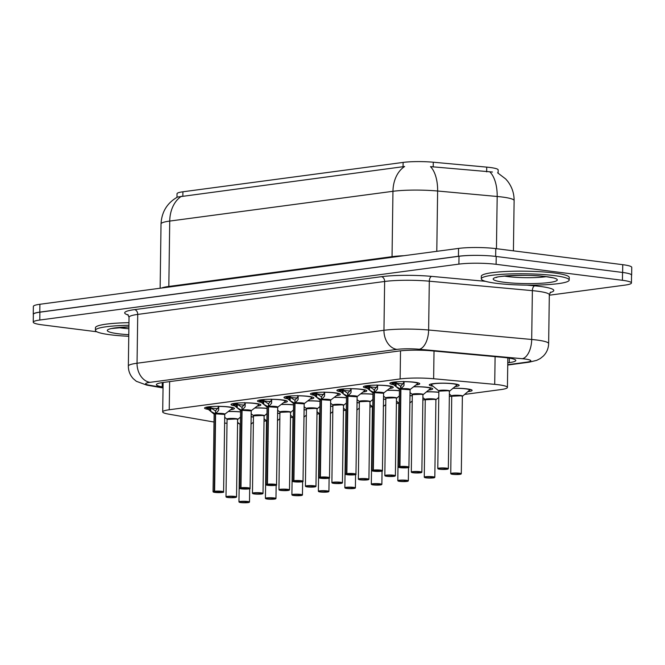<?xml version="1.0" encoding="UTF-8"?>
<svg xmlns="http://www.w3.org/2000/svg" width="665" height="665" viewBox="0 0 665 665"><rect width="100%" height="100%" fill="white"/><g stroke="black" fill="none" stroke-linecap="round" stroke-linejoin="round"><path stroke-width="1" d="M367.163 388.219A14.946 1.928 0.8 0 1 363.381 386.88A14.946 1.928 0.8 0 1 372.167 385.251A14.946 1.928 0.8 0 1 388.169 385.775A14.946 1.928 0.8 0 1 393.273 387.296A14.946 1.928 0.8 0 1 389.474 388.526M234.795 405.874A14.946 1.928 0.8 0 1 231.013 404.536A14.946 1.928 0.8 0 1 239.799 402.907A14.946 1.928 0.8 0 1 255.801 403.431A14.946 1.928 0.8 0 1 260.896 404.96A14.946 1.928 0.8 0 1 257.106 406.182M261.27 402.342A14.946 1.928 0.8 0 1 257.488 401.003A14.946 1.928 0.8 0 1 266.266 399.374A14.946 1.928 0.8 0 1 282.276 399.906A14.946 1.928 0.8 0 1 287.371 401.427A14.946 1.928 0.8 0 1 283.581 402.649M340.688 391.743A14.946 1.928 0.8 0 1 336.906 390.413A14.946 1.928 0.8 0 1 345.692 388.784A14.946 1.928 0.8 0 1 361.694 389.308A14.946 1.928 0.8 0 1 366.797 390.829A14.946 1.928 0.8 0 1 362.999 392.059M314.221 395.276A14.946 1.928 0.8 0 1 310.439 393.946A14.946 1.928 0.8 0 1 319.217 392.317A14.946 1.928 0.8 0 1 335.218 392.84A14.946 1.928 0.8 0 1 340.322 394.362A14.946 1.928 0.8 0 1 336.532 395.584M287.746 398.809A14.946 1.928 0.8 0 1 283.963 397.479A14.946 1.928 0.8 0 1 292.741 395.85A14.946 1.928 0.8 0 1 308.751 396.373A14.946 1.928 0.8 0 1 313.847 397.894A14.946 1.928 0.8 0 1 310.056 399.116M208.32 409.407A14.946 1.928 0.8 0 1 204.537 408.069A14.946 1.928 0.8 0 1 213.324 406.44A14.946 1.928 0.8 0 1 229.325 406.963A14.946 1.928 0.8 0 1 234.429 408.485A14.946 1.928 0.8 0 1 230.63 409.715M393.638 384.686A14.946 1.928 0.8 0 1 389.856 383.348A14.946 1.928 0.8 0 1 398.643 381.718A14.946 1.928 0.8 0 1 414.644 382.242A14.946 1.928 0.8 0 1 419.748 383.763A14.946 1.928 0.8 0 1 415.949 384.993M360.746 393.788A14.946 1.928 0.8 0 1 372.949 394.195M387.221 390.264A14.946 1.928 0.8 0 1 399.424 390.663M413.697 386.731A14.946 1.928 0.8 0 1 427.595 387.321A14.946 1.928 0.8 0 1 432.699 388.842A14.946 1.928 0.8 0 1 428.501 390.122M307.795 400.854A14.946 1.928 0.8 0 1 320.006 401.261M281.32 404.387A14.946 1.928 0.8 0 1 293.531 404.794M334.271 397.321A14.946 1.928 0.8 0 1 346.482 397.728M254.853 407.919A14.946 1.928 0.8 0 1 267.056 408.327M228.378 411.452A14.946 1.928 0.8 0 1 240.58 411.859M433.048 386.232A14.946 1.928 0.8 0 1 429.282 384.894A14.946 1.928 0.8 0 1 438.069 383.264A14.946 1.928 0.8 0 1 454.07 383.788A14.946 1.928 0.8 0 1 459.174 385.309A14.946 1.928 0.8 0 1 454.968 386.589M251.062 416.739A14.946 1.928 0.8 0 1 253.531 416.938M277.538 413.206A14.946 1.928 0.8 0 1 280.007 413.406M304.013 409.673A14.946 1.928 0.8 0 1 306.482 409.873M330.488 406.14A14.946 1.928 0.8 0 1 332.957 406.34M356.964 402.608A14.946 1.928 0.8 0 1 359.433 402.807M383.431 399.075A14.946 1.928 0.8 0 1 385.908 399.274M409.906 395.542A14.946 1.928 0.8 0 1 412.383 395.742M426.431 391.81A14.946 1.928 0.8 0 1 438.85 392.217M452.907 388.277A14.946 1.928 0.8 0 1 467.03 388.867A14.946 1.928 0.8 0 1 472.125 390.397A14.946 1.928 0.8 0 1 467.927 391.668M464.66 394.412L500.895 389.582A26.376 3.4 -179.2 0 0 507.42 387.437A26.376 3.4 -179.2 0 0 494.71 384.353L433.638 378.742A26.376 3.4 -179.2 0 0 400.131 378.95L169.234 409.756A26.376 3.4 -179.2 0 0 162.701 411.901A26.376 3.4 -179.2 0 0 168.519 414.112L213.266 421.901A26.376 3.4 -179.2 0 0 214.014 422.026M498.118 173.1L498.16 169.899A23.741 3.059 -179.2 0 0 486.722 167.123L433.281 162.218A23.741 3.059 -179.2 0 0 403.123 162.41L182.908 191.786A23.741 3.059 -179.2 0 0 177.031 193.715L176.981 197.33M224.546 423.106A26.376 3.4 -179.2 0 0 227.023 423.239M237.571 423.464A26.376 3.4 -179.2 0 0 238.976 423.455M252.866 422.657A26.376 3.4 -179.2 0 0 253.456 422.591M264.022 421.178L266.49 420.845M279.333 419.133L279.932 419.058M290.497 417.645L292.966 417.312M305.809 415.6L306.407 415.525M316.972 414.112L319.441 413.788M332.284 412.076L332.874 411.992M343.448 410.579L345.916 410.255M358.759 408.543L359.349 408.46M369.923 407.047L372.392 406.722M385.235 405.01L385.825 404.927M396.398 403.522L398.867 403.19M411.71 401.477L412.3 401.394M422.874 399.989L425.342 399.657M438.185 397.944L438.775 397.87M449.349 396.456L451.809 396.124M631.176 274.562A26.376 3.4 0.8 0 1 631.642 275.21A26.376 3.4 0.8 0 1 631.534 275.501M33.358 314.553A26.376 3.4 0.8 0 1 33.258 314.262A26.376 3.4 0.8 0 1 39.792 312.118L458.443 256.266A26.376 3.4 0.8 0 1 479.739 255.402M492.474 172.027L430.488 166.624A30.773 15.761 95.2 0 1 437.628 191.013A35.162 4.53 -179.2 0 0 392.957 191.296A30.773 22.992 82.4 0 1 404.644 166.499L177.53 197.031C167.164 202.933 161.661 211.902 161.03 223.93L160.132 288.228M33.258 314.262L33.366 306.415A26.376 3.4 0.8 0 1 39.9 304.271L458.551 248.419A26.376 3.4 0.8 0 1 495.766 248.61L622.748 264.678A26.376 3.4 0.8 0 1 631.75 267.363L631.642 275.21M96.807 331.769L42.252 324.861A26.376 3.4 0.8 0 1 33.25 322.176A26.376 3.4 0.8 0 1 39.784 320.031L458.9 264.121A26.376 3.4 0.8 0 1 496.107 264.313L622.432 280.298A26.376 3.4 0.8 0 1 631.434 282.982A26.376 3.4 0.8 0 1 624.901 285.127L549.315 295.21M33.25 322.176L33.358 314.329A26.376 3.4 0.8 0 1 39.892 312.193L459.008 256.274A26.376 3.4 0.8 0 1 496.223 256.474L622.54 272.451A26.376 3.4 0.8 0 1 631.542 275.135L631.434 282.982M507.769 362.807L509.282 362.608A26.376 3.4 -179.2 0 0 515.807 360.463A26.376 3.4 -179.2 0 0 503.097 357.379L432.1 350.862A26.376 3.4 -179.2 0 0 398.593 351.07L162.925 382.508A26.376 3.4 -179.2 0 0 156.4 384.653A26.376 3.4 -179.2 0 0 162.21 386.864L163.05 387.013M460.047 474.328L459.989 474.336A5.096 0.657 -179.2 0 0 459.374 473.422A5.096 0.657 -179.2 0 0 452.175 473.38A5.096 0.657 -179.2 0 0 452.657 474.32A5.096 0.657 -179.2 0 0 459.698 474.369L457.287 473.729M457.287 474.045L459.989 474.336M460.571 395.825A5.278 0.682 -179.2 0 0 453.131 395.783A5.278 0.682 -179.2 0 0 451.826 396.215L460.571 395.825A5.278 0.682 -179.2 0 1 462.375 396.357L470.371 389.474A13.184 1.696 -179.2 0 0 470.379 389.466L469.997 390.031A12.851 1.654 0.8 0 0 452.807 388.368M444.328 468.966L447.038 469.257A5.096 0.657 -179.2 0 0 446.414 468.343A5.096 0.657 -179.2 0 0 439.224 468.301A5.096 0.657 -179.2 0 0 439.698 469.241A5.096 0.657 -179.2 0 0 446.747 469.29L444.336 468.65M447.62 390.746A5.278 0.682 -179.2 0 0 440.172 390.704A5.278 0.682 -179.2 0 0 438.867 391.136L447.62 390.746A5.278 0.682 -179.2 0 1 449.415 391.278L457.046 384.952A12.851 1.654 0.8 0 0 442.724 383.24A12.851 1.654 0.8 0 0 431.535 384.993L438.784 390.904A5.436 0.698 0.8 0 1 444.154 390.164A5.436 0.698 0.8 0 1 449.507 391.053M447.063 469.257L448.335 468.692A5.278 0.682 0.8 0 0 446.539 468.152A5.278 0.682 0.8 0 0 440.887 467.969A5.278 0.682 0.8 0 0 437.786 468.542L439.681 469.241L446.855 469.232M431.535 384.993L431.053 384.013A13.184 1.696 -179.2 0 0 431.053 384.046A13.184 1.696 -179.2 0 0 431.053 384.079M401.211 388.734A5.436 0.698 0.8 0 1 407.404 388.742A5.436 0.698 0.8 0 1 410.089 389.507L417.487 383.805A12.851 1.663 0.8 0 0 404.071 381.685L403.971 385.575L400.904 389.067L400.945 386.024L404.121 382.117M400.904 389.216L396.082 386.631L391.635 382.525L395.168 382.533L400.937 386.44M399.823 466.547A5.278 0.682 0.8 0 1 407.113 466.606A5.278 0.682 0.8 0 1 408.909 467.138C407.404 466.98 413.356 468.077 400.255 467.686L398.36 466.996A5.278 0.682 0.8 0 1 399.515 466.589L399.657 466.78A5.096 0.657 -179.2 0 0 400.272 467.686A5.096 0.657 -179.2 0 0 407.47 467.728A5.096 0.657 -179.2 0 0 406.988 466.797A5.096 0.657 -179.2 0 0 399.948 466.739L400.904 389.141L409.989 389.732A5.278 0.682 -179.2 0 0 408.194 389.2A5.278 0.682 -179.2 0 0 400.904 389.141L400.904 389.067M400.604 389.108L400.646 386.066M399.482 389.507A5.27 0.682 0.8 0 1 400.604 389.175L400.596 389.175A5.278 0.682 -179.2 0 0 399.441 389.582L399.357 389.358A5.436 0.698 0.8 0 1 400.147 388.875M399.515 466.589L400.596 389.175M399.948 466.739L405.392 467.271L399.657 466.78M399.357 389.358L392.117 383.439A12.851 1.663 0.8 0 1 391.993 383.298L391.635 382.525M397.288 381.801L395.168 382.533M395.151 382.533A9.667 1.247 0.8 0 1 396.955 381.843M403.015 383.88A9.667 1.247 0.8 0 1 396.905 383.289L395.816 383.007M403.971 385.575L404.021 382.433L403.406 381.436M417.994 382.899A13.184 1.696 -179.2 0 0 418.002 382.865A13.184 1.696 -179.2 0 0 417.994 382.832L417.487 383.805M396.141 383.472L392.242 383.514M128.761 336.282A43.957 5.661 0.8 0 1 110.415 334.794A43.957 5.661 0.8 0 1 95.411 330.322A43.957 5.661 0.8 0 1 128.91 325.293M95.411 330.322L95.452 327.704A43.957 5.661 0.8 0 1 128.952 322.675M554.194 275.593A43.957 5.661 0.8 0 1 569.198 280.073A43.957 5.661 0.8 0 1 543.363 284.861A43.957 5.661 0.8 0 1 496.289 283.315A43.957 5.661 0.8 0 1 481.294 278.843A43.957 5.661 0.8 0 1 507.121 274.047A43.957 5.661 0.8 0 1 554.194 275.593M481.294 278.843L481.327 276.224A43.957 5.661 0.8 0 1 507.162 271.436A43.957 5.661 0.8 0 1 554.236 272.983A43.957 5.661 0.8 0 1 569.232 277.455L569.198 280.073M433.572 477.861L433.522 477.869A5.096 0.657 -179.2 0 0 432.898 476.955A5.096 0.657 -179.2 0 0 425.7 476.913A5.096 0.657 -179.2 0 0 426.182 477.852A5.096 0.657 -179.2 0 0 433.223 477.902L430.812 477.262M430.812 477.578L433.522 477.869L434.819 477.304L435.899 399.889A5.278 0.682 -179.2 0 0 434.095 399.357A5.278 0.682 -179.2 0 0 426.656 399.316A5.278 0.682 -179.2 0 0 425.351 399.748L434.095 399.357M434.819 477.304A5.278 0.682 0.8 0 0 433.015 476.763A5.278 0.682 0.8 0 0 427.371 476.581A5.278 0.682 0.8 0 0 424.27 477.154L425.259 399.515A5.436 0.698 0.8 0 1 430.637 398.776A5.436 0.698 0.8 0 1 435.991 399.657L438.543 397.637M407.096 481.394L407.047 481.402A5.096 0.657 -179.2 0 0 406.423 480.487A5.096 0.657 -179.2 0 0 399.233 480.446A5.096 0.657 -179.2 0 0 399.707 481.377A5.096 0.657 -179.2 0 0 406.747 481.435L404.337 480.795M404.337 481.103L407.047 481.402M399.258 403.032A5.278 0.682 -179.2 0 0 398.875 403.273L399.258 403.032A5.27 0.673 0.8 0 0 398.875 403.273L398.784 403.048A5.436 0.698 0.8 0 1 399.258 402.641M409.806 402.965L412.076 401.17M380.621 484.918L380.571 484.926A5.096 0.657 -179.2 0 0 379.948 484.02A5.096 0.657 -179.2 0 0 372.757 483.979A5.096 0.657 -179.2 0 0 373.231 484.91A5.096 0.657 -179.2 0 0 380.28 484.968L377.87 484.328M377.861 484.635L380.571 484.926L381.868 484.361L382.051 471.044M372.782 406.564A5.278 0.682 -179.2 0 0 372.4 406.805L372.782 406.564A5.27 0.673 0.8 0 0 372.4 406.805L372.309 406.581A5.436 0.698 0.8 0 1 372.782 406.174M381.868 484.361A5.278 0.682 0.8 0 0 380.064 483.829A5.278 0.682 0.8 0 0 374.42 483.638A5.278 0.682 0.8 0 0 371.319 484.22L373.215 484.91L380.38 484.91M383.331 406.498L385.6 404.702M354.154 488.451L354.096 488.459A5.096 0.657 -179.2 0 0 353.472 487.545A5.096 0.657 -179.2 0 0 346.282 487.512A5.096 0.657 -179.2 0 0 346.756 488.443A5.096 0.657 -179.2 0 0 353.805 488.501L351.394 487.861M351.386 488.168L354.096 488.459L355.393 487.894L355.576 474.569M346.307 410.089A5.278 0.682 -179.2 0 0 345.925 410.338L346.307 410.089A5.27 0.673 0.8 0 0 345.925 410.338L345.833 410.114A5.436 0.698 0.8 0 1 346.307 409.698M355.393 487.894A5.278 0.682 0.8 0 0 353.597 487.362A5.278 0.682 0.8 0 0 347.945 487.171A5.278 0.682 0.8 0 0 344.844 487.744L346.739 488.443L353.905 488.443M356.856 410.031L359.125 408.227M374.736 392.267A5.436 0.698 0.8 0 1 380.929 392.275A5.436 0.698 0.8 0 1 383.614 393.04L391.02 387.338A12.851 1.663 0.8 0 0 377.604 385.218L377.504 389.108L374.428 392.599L374.47 389.557L377.645 385.65M373.048 470.122L373.181 470.305A5.096 0.657 -179.2 0 0 373.797 471.219A5.096 0.657 -179.2 0 0 380.995 471.261A5.096 0.657 -179.2 0 0 380.513 470.33A5.096 0.657 -179.2 0 0 373.472 470.271L373.348 470.08A5.278 0.682 0.8 0 1 380.638 470.138A5.278 0.682 0.8 0 1 382.433 470.67C380.937 470.512 386.88 471.61 373.78 471.219L371.885 470.529A5.278 0.682 0.8 0 1 373.048 470.122L374.129 392.641L369.607 390.164L365.168 386.057L368.693 386.066L374.47 389.973M373.348 470.08L374.428 392.666L383.514 393.264A5.278 0.682 -179.2 0 0 381.718 392.724A5.278 0.682 -179.2 0 0 374.428 392.666L374.428 392.599M374.129 392.641L374.171 389.599M373.472 470.271L378.917 470.795L373.181 470.305M374.428 392.741L374.129 392.707A5.278 0.682 -179.2 0 0 372.965 393.115L372.882 392.882A5.436 0.698 0.8 0 1 373.672 392.408M372.882 392.882L365.642 386.972A12.851 1.663 0.8 0 1 365.517 386.831L365.168 386.057M370.812 385.334L368.693 386.066A9.667 1.247 0.8 0 1 370.48 385.376M376.54 387.412A9.667 1.247 0.8 0 1 370.43 386.814L369.349 386.54M377.504 389.108L377.545 385.966L376.93 384.969M391.519 386.432A13.184 1.696 -179.2 0 0 391.527 386.398A13.184 1.696 -179.2 0 0 391.519 386.365L391.02 387.338M369.665 387.005L365.775 387.038M348.26 395.8A5.436 0.698 0.8 0 1 354.453 395.808A5.436 0.698 0.8 0 1 357.138 396.573L364.545 390.87A12.851 1.663 0.8 0 0 351.128 388.751L351.029 392.641L347.953 396.132L347.995 393.09L351.17 389.183M346.573 473.646L346.706 473.837A5.096 0.657 -179.2 0 0 347.329 474.752A5.096 0.657 -179.2 0 0 354.52 474.793A5.096 0.657 -179.2 0 0 354.046 473.854A5.096 0.657 -179.2 0 0 346.997 473.804L346.872 473.613A5.278 0.682 0.8 0 1 354.162 473.671A5.278 0.682 0.8 0 1 355.958 474.203C354.462 474.037 360.405 475.143 347.305 474.752L345.409 474.054A5.278 0.682 0.8 0 1 346.573 473.646L347.654 396.165L343.132 393.697L338.693 389.59L342.217 389.599L347.995 393.505M346.872 473.613L347.953 396.199L357.038 396.797A5.278 0.682 -179.2 0 0 355.243 396.257A5.278 0.682 -179.2 0 0 347.953 396.199L347.953 396.132M347.654 396.165L347.695 393.131M346.997 473.804L352.442 474.328L346.706 473.837M347.953 396.274L347.654 396.24A5.278 0.682 -179.2 0 0 346.49 396.648L346.407 396.415A5.436 0.698 0.8 0 1 347.197 395.941M346.407 396.415L339.167 390.505A12.851 1.663 0.8 0 1 339.042 390.363L338.693 389.59M344.337 388.867L342.217 389.599A9.667 1.247 0.8 0 1 344.005 388.909M350.073 390.945A9.667 1.247 0.8 0 1 343.955 390.347L342.874 390.072M351.029 392.641L351.07 389.499L350.455 388.501M365.052 389.964A13.184 1.696 -179.2 0 0 365.052 389.931A13.184 1.696 -179.2 0 0 365.052 389.898L364.545 390.87M343.19 390.538L339.3 390.571M321.793 399.324A5.436 0.698 0.8 0 1 327.978 399.341A5.436 0.698 0.8 0 1 330.663 400.106L338.069 394.403A12.851 1.663 0.8 0 0 324.653 392.284L324.553 396.174L321.478 399.657L321.528 396.623L324.695 392.716M320.098 477.179L320.231 477.37A5.096 0.657 -179.2 0 0 320.854 478.285A5.096 0.657 -179.2 0 0 328.045 478.326A5.096 0.657 -179.2 0 0 327.571 477.387A5.096 0.657 -179.2 0 0 320.522 477.337L320.397 477.138A5.278 0.682 0.8 0 1 327.687 477.196A5.278 0.682 0.8 0 1 329.483 477.736C327.986 477.57 333.93 478.675 320.829 478.285L318.934 477.586A5.278 0.682 0.8 0 1 320.098 477.179L321.178 399.698L316.656 397.221L312.218 393.115A13.184 1.696 -179.2 0 0 312.226 393.19M320.397 477.138L321.478 399.732L330.563 400.33A5.278 0.682 -179.2 0 0 328.768 399.79A5.278 0.682 -179.2 0 0 321.478 399.732L321.478 399.657M321.178 399.698L321.519 397.038M320.522 477.337L325.966 477.861L320.231 477.37M321.478 399.806L321.178 399.773A5.278 0.682 -179.2 0 0 320.023 400.18L319.932 399.948A5.436 0.698 0.8 0 1 320.721 399.466M319.932 399.948L312.691 394.037A12.851 1.663 0.8 0 1 312.567 393.896L312.218 393.115L315.742 393.131L321.22 396.664M317.862 392.4L315.742 393.131A9.667 1.247 0.8 0 1 317.529 392.441M323.597 394.478A9.667 1.247 0.8 0 1 317.479 393.88L316.399 393.605M324.553 396.174L324.595 393.032L323.98 392.034M338.576 393.497A13.184 1.696 -179.2 0 0 338.576 393.464A13.184 1.696 -179.2 0 0 338.576 393.431L338.069 394.403M316.715 394.071L312.824 394.104M295.318 402.857A5.436 0.698 0.8 0 1 301.503 402.874A5.436 0.698 0.8 0 1 304.188 403.638L311.594 397.936A12.851 1.663 0.8 0 0 298.178 395.816L298.078 399.707L295.011 403.19L295.052 400.155L298.219 396.249M293.622 480.712L293.755 480.903A5.096 0.657 -179.2 0 0 294.379 481.817A5.096 0.657 -179.2 0 0 301.569 481.851A5.096 0.657 -179.2 0 0 301.095 480.92A5.096 0.657 -179.2 0 0 294.046 480.862L293.922 480.67A5.278 0.682 0.8 0 1 301.212 480.729A5.278 0.682 0.8 0 1 303.016 481.269C301.511 481.103 307.454 482.208 294.354 481.817L292.467 481.119A5.278 0.682 0.8 0 1 293.622 480.712L294.703 403.231L290.181 400.754L285.742 396.648A13.184 1.696 -179.2 0 0 285.75 396.722M293.922 480.67L295.002 403.264L304.096 403.863A5.278 0.682 -179.2 0 0 302.292 403.322A5.278 0.682 -179.2 0 0 295.002 403.264L295.011 403.19M294.703 403.231L295.044 400.571M294.046 480.862L299.491 481.394L293.755 480.903M295.002 403.339L294.703 403.306A5.278 0.682 -179.2 0 0 293.548 403.713L293.456 403.48A5.436 0.698 0.8 0 1 294.246 402.998M293.456 403.48L286.224 397.57A12.851 1.663 0.8 0 1 286.091 397.429L285.742 396.648L289.267 396.664L294.745 400.189M291.386 395.933L289.267 396.664A9.667 1.247 0.8 0 1 291.054 395.974M297.122 398.011A9.667 1.247 0.8 0 1 291.004 397.412L289.923 397.138M298.078 399.707L298.12 396.556L297.513 395.567M312.101 397.022A13.184 1.696 -179.2 0 0 312.101 396.997A13.184 1.696 -179.2 0 0 312.101 396.963L311.594 397.936M290.239 397.603L286.349 397.637M420.38 472.765L413.206 472.773L411.311 472.075A5.278 0.682 0.8 0 1 414.411 471.502A5.278 0.682 0.8 0 1 420.064 471.685A5.278 0.682 0.8 0 1 421.859 472.225L420.563 472.79A5.096 0.657 -179.2 0 0 419.947 471.876A5.096 0.657 -179.2 0 0 412.749 471.834A5.096 0.657 -179.2 0 0 413.231 472.773A5.096 0.657 -179.2 0 0 420.272 472.823L417.861 472.183M417.853 472.499L420.563 472.79M421.144 394.279A5.278 0.682 -179.2 0 0 413.705 394.237A5.278 0.682 -179.2 0 0 412.391 394.661L421.144 394.279A5.278 0.682 -179.2 0 1 422.94 394.81L430.571 388.485A12.851 1.654 0.8 0 0 413.58 386.814M393.904 476.298L386.731 476.298L384.836 475.608A5.278 0.682 0.8 0 1 387.936 475.026A5.278 0.682 0.8 0 1 393.589 475.217A5.278 0.682 0.8 0 1 395.384 475.749L394.087 476.315A5.096 0.657 -179.2 0 0 393.472 475.409A5.096 0.657 -179.2 0 0 386.274 475.367A5.096 0.657 -179.2 0 0 386.756 476.298A5.096 0.657 -179.2 0 0 393.796 476.356L391.386 475.716M391.386 476.024L394.087 476.315M394.669 397.803A5.278 0.682 -179.2 0 0 387.229 397.77A5.278 0.682 -179.2 0 0 385.924 398.194L394.669 397.803A5.278 0.682 -179.2 0 1 396.473 398.343L399.116 396.091M367.429 479.831L360.255 479.831L358.369 479.141A5.278 0.682 0.8 0 1 361.469 478.559A5.278 0.682 0.8 0 1 367.113 478.75A5.278 0.682 0.8 0 1 368.917 479.282L367.612 479.847A5.096 0.657 -179.2 0 0 366.997 478.933A5.096 0.657 -179.2 0 0 359.798 478.9A5.096 0.657 -179.2 0 0 360.28 479.831A5.096 0.657 -179.2 0 0 367.321 479.889L364.91 479.249M364.91 479.556L367.612 479.847M368.194 401.336A5.278 0.682 -179.2 0 0 360.754 401.303A5.278 0.682 -179.2 0 0 359.449 401.726L368.194 401.336A5.278 0.682 -179.2 0 1 369.998 401.876L372.641 399.623M340.954 483.364L333.788 483.364L331.893 482.665A5.278 0.682 0.8 0 1 334.994 482.092A5.278 0.682 0.8 0 1 340.638 482.283A5.278 0.682 0.8 0 1 342.442 482.815L341.145 483.38A5.096 0.657 -179.2 0 0 340.522 482.466A5.096 0.657 -179.2 0 0 333.323 482.433A5.096 0.657 -179.2 0 0 333.805 483.364A5.096 0.657 -179.2 0 0 340.846 483.422L338.435 482.782M338.435 483.089L341.145 483.38M341.719 404.869A5.278 0.682 -179.2 0 0 334.279 404.835A5.278 0.682 -179.2 0 0 332.974 405.259L341.719 404.869A5.278 0.682 -179.2 0 1 343.522 405.409L346.174 403.148M327.679 491.984L327.621 491.992A5.096 0.657 -179.2 0 0 326.997 491.078A5.096 0.657 -179.2 0 0 319.807 491.044A5.096 0.657 -179.2 0 0 320.281 491.975A5.096 0.657 -179.2 0 0 327.33 492.034L324.919 491.393M324.911 491.701L327.621 491.992L328.917 491.427L329.109 478.102M319.832 413.622A5.278 0.682 -179.2 0 0 319.449 413.871L319.832 413.622A5.27 0.673 0.8 0 0 319.449 413.871L319.358 413.638A5.436 0.698 0.8 0 1 319.84 413.231M328.917 491.427A5.278 0.682 0.8 0 0 327.122 490.886A5.278 0.682 0.8 0 0 321.469 490.704A5.278 0.682 0.8 0 0 318.369 491.277L320.264 491.975L327.438 491.975M330.38 413.564L332.65 411.76M301.203 495.516L301.145 495.525A5.096 0.657 -179.2 0 0 300.53 494.61A5.096 0.657 -179.2 0 0 293.332 494.577A5.096 0.657 -179.2 0 0 293.805 495.508A5.096 0.657 -179.2 0 0 300.854 495.566L298.444 494.918M298.435 495.234L301.145 495.525L302.442 494.96L302.633 481.635M293.356 417.154A5.278 0.682 -179.2 0 0 292.974 417.404L293.356 417.154A5.27 0.673 0.8 0 0 292.974 417.404L292.891 417.171A5.436 0.698 0.8 0 1 293.365 416.764M302.442 494.96A5.278 0.682 0.8 0 0 300.647 494.419A5.278 0.682 0.8 0 0 294.994 494.236A5.278 0.682 0.8 0 0 291.893 494.81L293.789 495.508L300.962 495.5M303.905 417.096L306.174 415.293M274.728 499.049L274.67 499.058A5.096 0.657 -179.2 0 0 274.055 498.143A5.096 0.657 -179.2 0 0 266.856 498.11A5.096 0.657 -179.2 0 0 267.338 499.041A5.096 0.657 -179.2 0 0 274.379 499.099L271.968 498.451M271.968 498.767L274.67 499.058L275.967 498.492L276.158 485.167M266.881 420.687A5.278 0.682 -179.2 0 0 266.499 420.937L266.881 420.687A5.27 0.673 0.8 0 0 266.507 420.937L266.416 420.704A5.436 0.698 0.8 0 1 266.889 420.297M275.967 498.492A5.278 0.682 0.8 0 0 274.171 497.952A5.278 0.682 0.8 0 0 268.519 497.769A5.278 0.682 0.8 0 0 265.418 498.343L267.313 499.041L274.487 499.033M277.438 420.629L279.699 418.825M248.253 502.582L248.195 502.59A5.096 0.657 -179.2 0 0 247.579 501.676A5.096 0.657 -179.2 0 0 240.381 501.634A5.096 0.657 -179.2 0 0 240.863 502.574A5.096 0.657 -179.2 0 0 247.904 502.624L245.493 501.984M245.493 502.299L248.195 502.59L249.5 502.025L249.683 488.7M240.406 424.22A5.278 0.682 -179.2 0 0 240.032 424.47L240.406 424.22A5.27 0.673 0.8 0 0 240.032 424.47L239.94 424.237A5.436 0.698 0.8 0 1 240.414 423.829M249.5 502.025A5.278 0.682 0.8 0 0 247.696 501.485A5.278 0.682 0.8 0 0 242.052 501.302A5.278 0.682 0.8 0 0 238.951 501.876L240.838 502.574L248.012 502.565M250.963 424.162L253.224 422.358M314.478 486.888L307.313 486.896L305.418 486.198A5.278 0.682 0.8 0 1 308.518 485.625A5.278 0.682 0.8 0 1 314.163 485.807A5.278 0.682 0.8 0 1 315.966 486.348L314.67 486.913A5.096 0.657 -179.2 0 0 314.046 485.999A5.096 0.657 -179.2 0 0 306.856 485.965A5.096 0.657 -179.2 0 0 307.33 486.896A5.096 0.657 -179.2 0 0 314.379 486.955L311.968 486.306M311.96 486.622L314.67 486.913M315.243 408.401A5.278 0.682 -179.2 0 0 307.804 408.36A5.278 0.682 -179.2 0 0 306.499 408.792L315.243 408.401A5.278 0.682 -179.2 0 1 317.047 408.942L319.699 406.681M288.003 490.421L280.838 490.429L278.943 489.731A5.278 0.682 0.8 0 1 282.043 489.157A5.278 0.682 0.8 0 1 287.687 489.34A5.278 0.682 0.8 0 1 289.491 489.881L288.194 490.446A5.096 0.657 -179.2 0 0 287.571 489.531A5.096 0.657 -179.2 0 0 280.381 489.498A5.096 0.657 -179.2 0 0 280.854 490.429A5.096 0.657 -179.2 0 0 287.903 490.487L285.493 489.839M285.485 490.155L288.194 490.446M288.776 411.934A5.278 0.682 -179.2 0 0 281.328 411.893A5.278 0.682 -179.2 0 0 280.023 412.325L288.776 411.934A5.278 0.682 -179.2 0 1 290.572 412.475L293.223 410.214M261.428 494.02L254.363 493.962L252.467 493.264A5.278 0.682 0.8 0 1 255.568 492.69A5.278 0.682 0.8 0 1 261.22 492.873A5.278 0.682 0.8 0 1 263.016 493.413L261.719 493.979A5.096 0.657 -179.2 0 0 261.096 493.064A5.096 0.657 -179.2 0 0 253.905 493.023A5.096 0.657 -179.2 0 0 254.379 493.962A5.096 0.657 -179.2 0 0 261.428 494.02L259.018 493.372M259.009 493.688L261.719 493.979M262.301 415.467A5.278 0.682 -179.2 0 0 254.853 415.425A5.278 0.682 -179.2 0 0 253.548 415.858L262.301 415.467A5.278 0.682 -179.2 0 1 264.096 415.999L266.748 413.746M234.953 497.545L227.887 497.495L225.992 496.797A5.278 0.682 0.8 0 1 229.093 496.223A5.278 0.682 0.8 0 1 234.745 496.406A5.278 0.682 0.8 0 1 236.541 496.946L235.244 497.511A5.096 0.657 -179.2 0 0 234.629 496.597A5.096 0.657 -179.2 0 0 227.43 496.556A5.096 0.657 -179.2 0 0 227.904 497.495A5.096 0.657 -179.2 0 0 234.953 497.545L232.542 496.905M232.534 497.221L235.244 497.511M235.826 419A5.278 0.682 -179.2 0 0 228.378 418.958A5.278 0.682 -179.2 0 0 227.073 419.391L235.826 419A5.278 0.682 -179.2 0 1 237.621 419.532L240.273 417.279M268.843 406.39A5.436 0.698 0.8 0 1 275.036 406.406A5.436 0.698 0.8 0 1 277.712 407.163L285.119 401.461A12.851 1.663 0.8 0 0 271.702 399.349L271.603 403.239L268.535 406.722L268.577 403.68L271.744 399.781M267.147 484.245L267.28 484.436A5.096 0.657 -179.2 0 0 267.904 485.35A5.096 0.657 -179.2 0 0 275.094 485.383A5.096 0.657 -179.2 0 0 274.62 484.452A5.096 0.657 -179.2 0 0 267.579 484.394L267.455 484.203A5.278 0.682 0.8 0 1 274.736 484.261A5.278 0.682 0.8 0 1 276.54 484.802C275.036 484.635 280.979 485.741 267.887 485.35L265.992 484.652A5.278 0.682 0.8 0 1 267.147 484.245L268.236 406.83L263.714 404.287L259.267 400.18A13.184 1.696 -179.2 0 0 259.275 400.247M267.455 484.203L268.535 406.797L277.621 407.396A5.278 0.682 -179.2 0 0 275.817 406.855A5.278 0.682 -179.2 0 0 268.535 406.797L268.535 406.722M268.228 406.764L268.569 404.104M267.579 484.394L273.016 484.926L267.28 484.436M268.527 406.872L268.236 406.839A5.278 0.682 -179.2 0 0 267.072 407.246L266.989 407.013A5.436 0.698 0.8 0 1 267.779 406.531M266.989 407.013L259.749 401.103A12.851 1.663 0.8 0 1 259.616 400.962L259.267 400.18L262.791 400.197L268.269 403.722M264.911 399.466L262.791 400.197A9.667 1.247 0.8 0 1 264.587 399.499M270.647 401.544A9.667 1.247 0.8 0 1 264.537 400.945L263.448 400.671M271.603 403.239L271.644 400.081L271.037 399.091M285.626 400.554A13.184 1.696 -179.2 0 0 285.626 400.529A13.184 1.696 -179.2 0 0 285.626 400.496L285.119 401.461M263.764 401.136L259.874 401.17M242.368 409.923A5.436 0.698 0.8 0 1 248.56 409.939A5.436 0.698 0.8 0 1 251.237 410.696L258.643 404.993A12.851 1.663 0.8 0 0 245.227 402.882L245.127 406.764L242.06 410.255L242.102 407.213L245.277 403.314M240.672 487.777L240.805 487.969A5.096 0.657 -179.2 0 0 241.428 488.883A5.096 0.657 -179.2 0 0 248.627 488.916A5.096 0.657 -179.2 0 0 248.145 487.985A5.096 0.657 -179.2 0 0 241.104 487.927L240.979 487.736A5.278 0.682 0.8 0 1 248.261 487.794A5.278 0.682 0.8 0 1 250.065 488.334C248.56 488.168 254.512 489.265 241.412 488.883L239.516 488.185A5.278 0.682 0.8 0 1 240.672 487.777L241.761 410.363L237.239 407.82L232.792 403.713A13.184 1.696 -179.2 0 0 232.8 403.78M240.979 487.736L242.06 410.33L251.146 410.92A5.278 0.682 -179.2 0 0 249.342 410.388A5.278 0.682 -179.2 0 0 242.06 410.33L242.06 410.255M241.752 410.297L242.093 407.637M241.104 487.927L246.549 488.459L240.805 487.969M242.06 410.405L241.761 410.372A5.278 0.682 -179.2 0 0 240.597 410.779L240.514 410.546A5.436 0.698 0.8 0 1 241.304 410.064M240.514 410.546L233.274 404.628A12.851 1.663 0.8 0 1 233.149 404.495L232.792 403.713L236.324 403.73L241.794 407.254M238.444 402.998L236.324 403.73A9.667 1.247 0.8 0 1 238.112 403.032M244.171 405.068A9.667 1.247 0.8 0 1 238.062 404.478L236.973 404.195M245.127 406.764L245.177 403.622L244.562 402.624M259.151 404.087A13.184 1.696 -179.2 0 0 259.151 404.062A13.184 1.696 -179.2 0 0 259.151 404.029L258.643 404.993M237.289 404.669L233.398 404.702M215.892 413.455A5.436 0.698 0.8 0 1 222.085 413.464A5.436 0.698 0.8 0 1 224.762 414.228L232.168 408.526A12.851 1.663 0.8 0 0 218.752 406.415L218.652 410.297L215.585 413.788L215.626 410.746L218.802 406.847M215.585 413.938L210.763 411.352L206.316 407.246A13.184 1.696 -179.2 0 0 206.325 407.312M214.504 491.269A5.278 0.682 0.8 0 1 221.786 491.327A5.278 0.682 0.8 0 1 223.59 491.867C222.085 491.701 228.037 492.798 214.936 492.416L213.041 491.718A5.278 0.682 0.8 0 1 214.197 491.31L214.338 491.502A5.096 0.657 -179.2 0 0 214.953 492.416A5.096 0.657 -179.2 0 0 222.152 492.449A5.096 0.657 -179.2 0 0 221.669 491.518A5.096 0.657 -179.2 0 0 214.629 491.46L215.585 413.863L224.67 414.453A5.278 0.682 -179.2 0 0 222.866 413.921A5.278 0.682 -179.2 0 0 215.585 413.863L215.585 413.788M215.277 413.829L215.618 411.161M215.285 413.904L215.277 413.896A5.278 0.682 -179.2 0 0 214.122 414.312L214.039 414.079A5.436 0.698 0.8 0 1 214.828 413.597M214.197 491.31L215.277 413.896A5.27 0.682 0.8 0 0 214.163 414.228M214.629 491.46L220.073 491.992L214.338 491.502M214.039 414.079L206.798 408.16A12.851 1.663 0.8 0 1 206.674 408.019L206.316 407.246L209.849 407.254L215.327 410.787M211.969 406.531L209.849 407.254A9.667 1.247 0.8 0 1 211.636 406.564M217.696 408.601A9.667 1.247 0.8 0 1 211.586 408.011L210.497 407.728M218.652 410.297L218.702 407.155L218.087 406.157M232.675 407.62A13.184 1.696 -179.2 0 0 232.675 407.595A13.184 1.696 -179.2 0 0 232.675 407.554L232.168 408.526M210.813 408.194L206.923 408.235M486.722 167.123L486.655 171.869M433.281 162.218L433.214 166.973M403.123 162.41L403.065 166.749M182.908 191.786L182.842 196.125M169.625 381.61L169.234 409.756M400.521 350.837L400.131 378.95M434.021 351.037L433.638 378.742M495.101 356.64L494.71 384.353M497.595 172.817L505.708 178.976L507.486 181.038C511.942 186.79 514.153 193.316 514.12 200.597A35.162 4.53 -179.2 0 0 502.125 197.015A35.162 4.53 -179.2 0 0 497.179 196.483L437.628 191.013L436.789 251.328M161.03 223.93A35.162 4.53 -179.2 0 1 169.733 221.071L168.827 286.449L392.042 256.673L392.957 191.296L169.733 221.071A30.773 22.992 -97.6 0 1 181.429 196.275M489.964 172.011A30.773 15.761 95.2 0 1 497.179 196.483L496.447 248.702M622.748 264.678L622.639 272.467M39.9 304.271L39.792 312.118M458.551 248.419L458.443 256.266M495.766 248.61L495.658 256.399M392.018 257.297A8.795 6.567 -97.6 0 0 392.042 256.673A35.162 4.53 0.8 0 1 404.054 255.693M161.595 288.036A35.162 4.53 0.8 0 1 168.827 286.449A8.795 6.567 -97.6 0 1 168.794 287.072M507.736 364.703L526.464 362.201A17.581 2.261 -179.2 0 0 524.81 358.984A17.581 2.261 -179.2 0 0 522.341 358.718L419.274 349.258A17.581 2.261 -179.2 0 0 396.939 349.399L150.032 382.333A17.581 2.261 -179.2 0 0 149.559 385.243L163.041 387.587M129.027 317.272L128.345 366.082A35.162 4.53 0.8 0 1 137.048 363.231L383.954 330.289A35.162 4.53 0.8 0 1 428.626 330.015L531.692 339.474A35.162 4.53 0.8 0 1 536.638 340.006A35.162 4.53 0.8 0 1 548.642 343.589L549.323 294.77A35.162 4.53 -179.2 0 0 537.32 291.187A35.162 4.53 -179.2 0 0 532.374 290.655L429.307 281.195A35.162 4.53 -179.2 0 0 384.636 281.478L137.73 314.412A35.162 4.53 -179.2 0 0 129.027 317.272L127.813 314.553M527.029 285.135L534.71 285.842A4.397 2.253 -84.8 0 0 532.374 290.655L531.692 339.474A17.581 9.002 95.2 0 1 522.341 358.718M128.303 315.035A39.559 5.096 0.8 0 1 134.488 309.632L381.386 276.698A39.559 5.096 0.8 0 1 431.643 276.382L485.5 281.328M534.71 285.842A39.559 5.096 0.8 0 1 550.105 292.558M39.784 320.031L39.892 312.193M622.432 280.298L622.54 272.451M496.107 264.313L496.223 256.474M458.9 264.121L459.008 256.274M150.032 382.333A17.581 13.142 -97.6 0 1 137.048 363.231L137.73 314.412A4.397 3.283 82.4 0 0 134.488 309.632M419.274 349.258A17.581 9.002 95.2 0 0 428.626 330.015L429.307 281.195A4.397 2.253 -84.8 0 1 431.643 276.382M396.939 349.399A17.581 13.142 -97.6 0 1 383.954 330.289L384.636 281.478A4.397 3.283 82.4 0 0 381.386 276.698M149.559 385.243A17.581 13.566 99.9 0 1 146.79 385.126L163.033 387.953M507.736 365.035L529.032 362.201A17.581 13.142 -97.6 0 1 526.464 362.201M162.277 382.599L162.21 386.864M509.34 358.136L509.282 362.608M460.022 474.336L461.294 473.771A5.278 0.682 0.8 0 0 459.49 473.231A5.278 0.682 0.8 0 0 453.838 473.048A5.278 0.682 0.8 0 0 450.745 473.621L451.735 395.983A5.436 0.698 0.8 0 1 457.113 395.243A5.436 0.698 0.8 0 1 462.466 396.132M451.826 396.215A5.27 0.673 0.8 0 1 453.131 395.783A5.27 0.673 0.8 0 1 458.675 395.658A5.27 0.673 0.8 0 1 462.333 396.282M438.784 390.904L438.867 391.128A5.27 0.673 0.8 0 1 440.172 390.704A5.27 0.673 0.8 0 1 445.725 390.579A5.27 0.673 0.8 0 1 449.382 391.203M400.904 389.133A5.27 0.682 0.8 0 1 406.398 389.033A5.27 0.682 0.8 0 1 409.956 389.657M396.082 386.631L396.124 383.489M395.126 385.875L395.101 382.533M128.86 328.726A26.8 3.45 0.8 0 1 121.786 328.061A26.8 3.45 0.8 0 1 118.569 327.579M128.777 334.686A32.07 4.131 0.8 0 1 118.237 333.755A32.07 4.131 0.8 0 1 128.894 326.889M546.131 276.69A26.8 3.45 0.8 0 1 507.669 276.582A26.8 3.45 0.8 0 1 504.444 276.108M546.364 276.64A32.07 4.131 0.8 0 1 549.373 282.509A32.07 4.131 0.8 0 1 504.12 282.276A32.07 4.131 0.8 0 1 501.119 276.407A32.07 4.131 0.8 0 1 546.364 276.64M425.351 399.74A5.27 0.673 0.8 0 1 426.656 399.316A5.27 0.673 0.8 0 1 432.2 399.191A5.27 0.673 0.8 0 1 435.858 399.806M426.332 391.901A12.851 1.654 0.8 0 1 438.85 392.342M406.772 481.435L399.69 481.377L397.795 480.687A5.278 0.682 0.8 0 1 400.895 480.113A5.278 0.682 0.8 0 1 406.539 480.296A5.278 0.682 0.8 0 1 408.343 480.828L407.071 481.394M409.906 395.642A12.851 1.654 0.8 0 1 412.375 395.875M383.431 399.175A12.851 1.654 0.8 0 1 385.9 399.407M356.955 402.707A12.851 1.654 0.8 0 1 359.433 402.94M374.428 392.666A5.27 0.682 0.8 0 1 379.923 392.566A5.27 0.682 0.8 0 1 383.481 393.181M373.007 393.04A5.27 0.682 0.8 0 1 374.129 392.707M369.607 390.164L369.649 387.013M368.651 389.407L368.634 386.066M347.961 396.199A5.27 0.682 0.8 0 1 353.447 396.099A5.27 0.682 0.8 0 1 357.005 396.714M346.531 396.564A5.27 0.682 0.8 0 1 347.654 396.232M343.132 393.697L343.173 390.546M342.176 392.94L342.159 389.599M321.486 399.732A5.27 0.682 0.8 0 1 326.972 399.632A5.27 0.682 0.8 0 1 330.53 400.247M320.056 400.097A5.27 0.682 0.8 0 1 321.178 399.765M316.656 397.221L316.706 394.079M315.709 396.465L315.684 393.131M295.011 403.256A5.27 0.682 0.8 0 1 300.505 403.165A5.27 0.682 0.8 0 1 304.055 403.78M293.581 403.63A5.27 0.682 0.8 0 1 294.703 403.298M290.181 400.754L290.231 397.612M289.233 399.998L289.209 396.664M411.311 472.075L412.308 394.436A5.436 0.698 0.8 0 1 417.678 393.697A5.436 0.698 0.8 0 1 423.031 394.578M412.391 394.661A5.27 0.673 0.8 0 1 413.705 394.237A5.27 0.673 0.8 0 1 419.249 394.112A5.27 0.673 0.8 0 1 422.907 394.727M384.836 475.608L385.833 397.969A5.436 0.698 0.8 0 1 391.203 397.229A5.436 0.698 0.8 0 1 396.564 398.111M385.924 398.194A5.27 0.673 0.8 0 1 387.229 397.77A5.27 0.673 0.8 0 1 392.774 397.645A5.27 0.673 0.8 0 1 396.431 398.26M387.105 390.347A12.851 1.654 0.8 0 1 399.424 390.796M358.369 479.141L359.358 401.502A5.436 0.698 0.8 0 1 364.736 400.762A5.436 0.698 0.8 0 1 370.089 401.643M359.449 401.726A5.27 0.673 0.8 0 1 360.754 401.303A5.27 0.673 0.8 0 1 366.299 401.178A5.27 0.673 0.8 0 1 369.956 401.793M360.63 393.88A12.851 1.654 0.8 0 1 372.949 394.328M331.893 482.665L332.882 405.027A5.436 0.698 0.8 0 1 338.261 404.295A5.436 0.698 0.8 0 1 343.614 405.176M332.974 405.259A5.27 0.673 0.8 0 1 334.279 404.835A5.27 0.673 0.8 0 1 339.823 404.702A5.27 0.673 0.8 0 1 343.481 405.326M334.154 397.412A12.851 1.654 0.8 0 1 346.473 397.861M330.488 406.232A12.851 1.654 0.8 0 1 332.957 406.473M304.013 409.765A12.851 1.654 0.8 0 1 306.482 410.006M277.538 413.298A12.851 1.654 0.8 0 1 280.007 413.539M251.062 416.83A12.851 1.654 0.8 0 1 253.531 417.071M305.418 486.198L306.407 408.559A5.436 0.698 0.8 0 1 311.785 407.828A5.436 0.698 0.8 0 1 317.139 408.709M306.499 408.792A5.27 0.673 0.8 0 1 307.804 408.36A5.27 0.673 0.8 0 1 313.348 408.235A5.27 0.673 0.8 0 1 317.014 408.859M307.679 400.945A12.851 1.654 0.8 0 1 319.998 401.394M278.943 489.731L279.932 412.092A5.436 0.698 0.8 0 1 285.31 411.361A5.436 0.698 0.8 0 1 290.663 412.242M280.023 412.325A5.27 0.673 0.8 0 1 281.328 411.893A5.27 0.673 0.8 0 1 286.873 411.768A5.27 0.673 0.8 0 1 290.538 412.391M281.212 404.478A12.851 1.654 0.8 0 1 293.531 404.927M252.467 493.264L253.456 415.625A5.436 0.698 0.8 0 1 258.835 414.885A5.436 0.698 0.8 0 1 264.188 415.775M253.548 415.858A5.27 0.673 0.8 0 1 254.853 415.425A5.27 0.673 0.8 0 1 260.406 415.301A5.27 0.673 0.8 0 1 264.063 415.924M254.737 408.011A12.851 1.654 0.8 0 1 267.056 408.46M237.588 419.449A5.27 0.673 0.8 0 0 233.93 418.834A5.27 0.673 0.8 0 0 228.378 418.958A5.27 0.673 0.8 0 0 227.073 419.382L226.989 419.158A5.436 0.698 0.8 0 1 232.359 418.418A5.436 0.698 0.8 0 1 237.713 419.299M228.261 411.544A12.851 1.654 0.8 0 1 240.58 411.984M268.535 406.789A5.27 0.682 0.8 0 1 274.03 406.697A5.27 0.682 0.8 0 1 277.588 407.312M267.106 407.163A5.27 0.682 0.8 0 1 268.236 406.83M263.714 404.287L263.756 401.145M262.758 403.53L262.733 400.197M242.06 410.322A5.27 0.682 0.8 0 1 247.555 410.222A5.27 0.682 0.8 0 1 251.112 410.845M240.639 410.696A5.27 0.682 0.8 0 1 241.761 410.363M237.239 407.82L237.28 404.677M236.283 407.063L236.258 403.73M215.585 413.854A5.27 0.682 0.8 0 1 221.079 413.755A5.27 0.682 0.8 0 1 224.637 414.378M210.763 411.352L210.805 408.21M209.808 410.596L209.783 407.254M163.116 382.483L162.701 411.901M507.836 357.911L507.42 387.437M514.12 200.597L513.422 250.846M550.612 292.085L549.323 294.77M128.345 366.082C128.353 370.92 129.991 375.118 133.258 378.676L136.333 381.294L146.79 385.126M529.032 362.201L536.688 360.363L540.246 358.551L543.388 356.008C546.746 352.55 548.5 348.41 548.642 343.589M450.745 473.621L452.632 474.32L459.723 474.378M461.294 473.771L462.375 396.357M451.735 395.983L449.382 394.062M437.786 468.542L438.867 391.136M448.335 468.692L449.415 391.278M410.089 389.507L408.909 467.138M398.36 466.996L399.441 389.582M392.117 383.439L391.76 383.007M111.271 328.56L128.894 326.939M553.388 277.862L545.782 276.64C528.642 273.83 494.053 276.391 496.572 277.513L497.154 277.081M424.27 477.154L426.157 477.852L433.248 477.902M425.259 399.515L422.907 397.595M397.795 480.687L398.875 403.273M408.343 480.828L408.526 467.512M398.784 403.048L396.431 401.128M371.319 484.22L372.4 406.805M372.309 406.581L369.956 404.661M344.844 487.744L345.925 410.338M345.833 410.114L343.481 408.194M383.614 393.04L382.433 470.67M371.885 470.529L372.965 393.115M365.642 386.972L365.285 386.54M357.138 396.573L355.958 474.203M345.409 474.054L346.49 396.648M339.167 390.505L338.809 390.072M330.663 400.106L329.483 477.736M318.934 477.586L320.023 400.18M312.691 394.037L312.342 393.605M304.188 403.638L303.016 481.269M292.467 481.119L293.548 403.713M286.224 397.57L285.867 397.138M421.859 472.225L422.94 394.81M412.308 394.436L409.948 392.516M395.384 475.749L396.473 398.343M385.833 397.969L383.481 396.049M368.917 479.282L369.998 401.876M359.358 401.502L357.005 399.582M342.442 482.815L343.522 405.409M332.882 405.027L330.53 403.106M318.369 491.277L319.449 413.871M319.358 413.638L317.006 411.718M291.893 494.81L292.974 417.404M292.891 417.171L290.53 415.251M265.418 498.343L266.499 420.937M266.416 420.704L264.063 418.784M238.951 501.876L240.032 424.47M239.94 424.237L237.588 422.317M315.966 486.348L317.047 408.942M306.407 408.559L304.055 406.639M289.491 489.881L290.572 412.475M279.932 412.092L277.579 410.172M263.016 493.413L264.096 415.999M253.456 415.625L251.104 413.705M225.992 496.797L227.073 419.391M236.541 496.946L237.621 419.532M226.989 419.158L224.629 417.238M277.712 407.163L276.54 484.802M265.992 484.652L267.072 407.246M259.749 401.103L259.392 400.671M251.237 410.696L250.065 488.334M239.516 488.185L240.597 410.779M233.274 404.628L232.916 404.204M224.762 414.228L223.59 491.867M213.041 491.718L214.122 414.312M206.798 408.16L206.441 407.728"/></g></svg>
